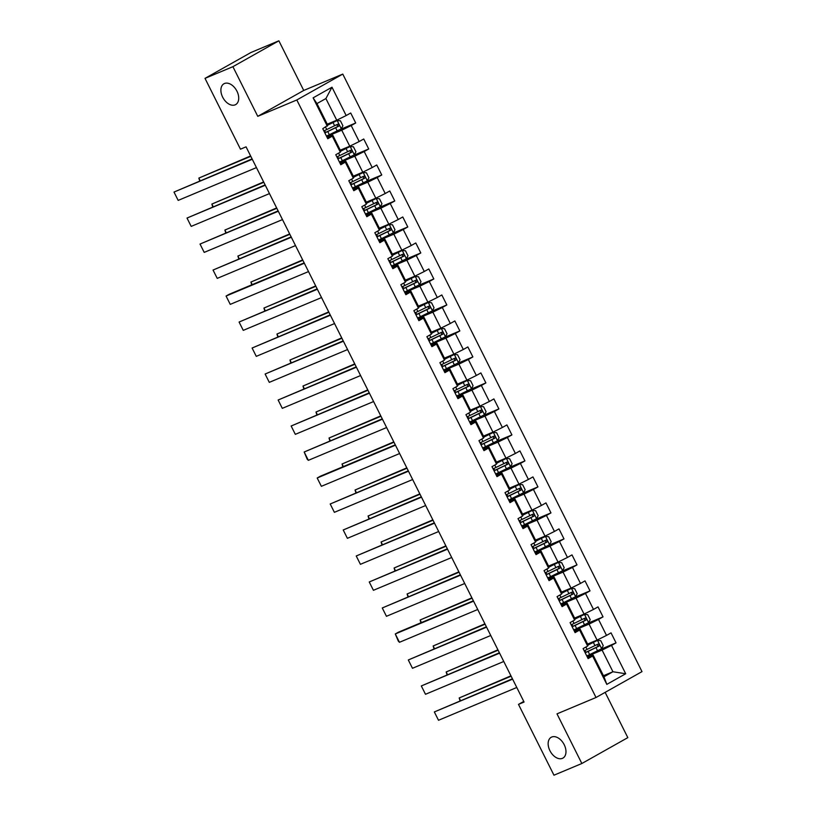 <?xml version="1.0" encoding="UTF-8"?>
<svg xmlns="http://www.w3.org/2000/svg" width="816" height="816" viewBox="0 0 816 816"><rect width="100%" height="100%" fill="white"/><g stroke="black" fill="none" stroke-linecap="round" stroke-linejoin="round"><path stroke-width="1.22" d="M235.141 104.846A11.944 7.711 60.6 0 1 222.87 97.573A11.944 7.711 60.6 0 1 223.941 83.773A11.944 7.711 60.6 0 1 224.461 83.518A11.944 7.711 60.6 0 1 236.742 90.79A11.944 7.711 60.6 0 1 235.661 104.591A11.944 7.711 60.6 0 1 235.141 104.846M562.397 758.36A11.944 7.711 60.6 0 1 550.127 751.087A11.944 7.711 60.6 0 1 551.198 737.287A11.944 7.711 60.6 0 1 551.718 737.032A11.944 7.711 60.6 0 1 563.999 744.304A11.944 7.711 60.6 0 1 562.918 758.105A11.944 7.711 60.6 0 1 562.397 758.36M278.868 40.8L232.907 66.677L257.764 116.331L303.736 90.454L278.868 40.8L250.981 52.489L205.01 78.367L240.475 149.185L246.055 146.839L524.076 702.046L518.497 704.381L553.962 775.2L581.849 763.511L627.82 737.633L605.146 692.366M303.736 90.454L342.781 74.093L641.998 671.619L596.027 697.496L296.81 99.97L342.781 74.093M327.267 124.185L336.743 120.207L325.9 98.552L316.955 103.581L327.797 125.246L322.759 128.724L327.767 138.73L332.296 136.17L340.313 152.174L335.774 154.724L340.782 164.72L345.311 162.17L353.328 178.163L348.789 180.713L353.797 190.709L358.336 188.159L366.343 204.153L361.804 206.713L366.812 216.709L371.351 214.159L379.358 230.153L374.83 232.703L379.828 242.699L384.367 240.149L392.374 256.142L387.845 258.692L392.853 268.699L397.382 266.138L405.389 282.142L400.86 284.692L405.868 294.688L410.397 292.138L418.414 308.132L413.875 310.682L418.883 320.678L423.412 318.128L431.429 334.121L426.89 336.682L431.899 346.678L436.438 344.128L444.445 360.121L439.906 362.671L444.914 372.667L449.453 370.117L457.46 386.111L452.921 388.671L457.929 398.667L462.468 396.107L470.475 412.111L465.946 414.661L470.944 424.657L475.483 422.107L483.49 438.1L478.961 440.65L483.97 450.656L488.498 448.096L496.516 464.1L491.977 466.65L496.985 476.646L501.514 474.096L509.531 490.09L504.992 492.64L510 502.636L514.529 500.086L522.546 516.079L518.007 518.639L523.015 528.635L527.554 526.085L535.561 542.079L531.022 544.629L536.03 554.625L540.569 552.075L548.576 568.069L544.048 570.629L549.046 580.625L553.585 578.065L561.592 594.068L557.063 596.618L562.071 606.614L566.6 604.064L574.607 620.058L570.078 622.608L575.086 632.614L579.615 630.054L587.632 646.058L583.093 648.608L588.101 658.604L592.63 656.054L606.818 684.379L625.699 673.751L612.938 671.752L602.086 650.087L587 656.411M327.298 126.174L313.109 97.849L331.99 87.22L346.178 115.546L350.707 112.996L355.715 122.992L339.629 129.734M625.699 673.751L611.521 645.415L616.049 642.865L611.041 632.869L606.512 635.419L598.505 619.426L603.034 616.876L598.026 606.88L593.497 609.43L585.48 593.436L590.019 590.876L585.011 580.88L580.482 583.43L572.465 567.436L577.004 564.886L571.996 554.89L567.457 557.44L559.45 541.447L563.989 538.886L558.98 528.89L554.441 531.451L546.434 515.447L550.973 512.897L545.965 502.901L541.426 505.451L533.419 489.457L537.948 486.907L532.95 476.901L528.411 479.461L520.404 463.457L524.933 460.907L519.925 450.911L515.396 453.461L507.389 437.468L511.918 434.918L506.909 424.922L502.381 427.472L494.363 411.478L498.902 408.918L493.894 398.922L489.365 401.472L481.348 385.478L485.887 382.928L480.879 372.932L476.34 375.482L468.333 359.489L472.872 356.939L467.864 346.933L463.325 349.493L455.318 333.489L459.847 330.939L454.849 320.943L450.31 323.493L442.303 307.499L446.831 304.949L441.823 294.953L437.294 297.503L429.287 281.51L433.816 278.95L428.808 268.954L424.279 271.504L416.262 255.51L420.801 252.96L415.793 242.964L411.264 245.514L403.247 229.52L407.786 226.96L402.778 216.964L398.239 219.524L390.232 203.521L394.771 200.971L389.762 190.975L385.223 193.525L377.216 177.531L381.755 174.981L376.747 164.975L372.208 167.535L364.201 151.531L368.73 148.981L363.732 138.985L359.193 141.535L351.186 125.542L355.715 122.992M340.313 152.174L340.813 151.246L332.806 135.242L327.196 137.598M326.665 136.527L341.751 130.213L349.758 146.207L340.282 150.175M332.806 135.242L332.296 136.17M351.186 125.542L341.751 130.213M359.193 141.535L349.758 146.207M353.328 178.163L353.838 177.235L345.821 161.242L340.211 163.588M339.68 162.527L354.766 156.203L362.773 172.196L353.297 176.174M345.821 161.242L345.311 162.17M364.201 151.531L354.766 156.203M372.208 167.535L362.773 172.196M366.343 204.153L366.853 203.225L358.836 187.231L353.236 189.577M352.696 188.516L367.781 182.192L375.799 198.196L366.313 202.164M358.836 187.231L358.336 188.159M377.216 177.531L367.781 182.192M385.223 193.525L375.799 198.196M379.358 230.153L379.868 229.225L371.861 213.231L366.251 215.577M365.711 214.516L380.797 208.192L388.814 224.186L379.338 228.154M371.861 213.231L371.351 214.159M390.232 203.521L380.797 208.192M398.239 219.524L388.814 224.186M392.374 256.142L392.884 255.214L384.877 239.221L379.267 241.567M378.736 240.506L393.822 234.182L401.829 250.186L392.353 254.153M384.877 239.221L384.367 240.149M403.247 229.52L393.822 234.182M411.264 245.514L401.829 250.186M405.389 282.142L405.899 281.214L397.892 265.21L392.282 267.566M391.751 266.495L406.837 260.182L414.844 276.175L405.368 280.143M397.892 265.21L397.382 266.138M416.262 255.51L406.837 260.182M424.279 271.504L414.844 276.175M418.414 308.132L418.914 307.204L410.907 291.21L405.297 293.556M404.767 292.495L419.852 286.171L427.859 302.165L418.384 306.143M410.907 291.21L410.397 292.138M429.287 281.51L419.852 286.171M437.294 297.503L427.859 302.165M431.429 334.121L431.929 333.193L423.922 317.2L418.312 319.556M417.782 318.485L432.868 312.171L440.875 328.165L431.399 332.132M423.922 317.2L423.412 318.128M442.303 307.499L432.868 312.171M450.31 323.493L440.875 328.165M444.445 360.121L444.955 359.193L436.937 343.199L431.327 345.545M430.797 344.485L445.883 338.161L453.9 354.154L444.414 358.132M436.937 343.199L436.438 344.128M455.318 333.489L445.883 338.161M463.325 349.493L453.9 354.154M457.46 386.111L457.97 385.183L449.953 369.189L444.353 371.535M443.812 370.474L458.898 364.15L466.915 380.154L457.439 384.122M449.953 369.189L449.453 370.117M468.333 359.489L458.898 364.15M476.34 375.482L466.915 380.154M470.475 412.111L470.985 411.182L462.978 395.179L457.368 397.535M456.838 396.474L471.923 390.15L479.93 406.144L470.455 410.111M462.978 395.179L462.468 396.107M481.348 385.478L471.923 390.15M489.365 401.472L479.93 406.144M483.49 438.1L484 437.172L475.993 421.178L470.383 423.524M469.853 422.464L484.939 416.14L492.946 432.133L483.47 436.111M475.993 421.178L475.483 422.107M494.363 411.478L484.939 416.14M502.381 427.472L492.946 432.133M496.516 464.1L497.015 463.172L489.008 447.168L483.398 449.524M482.868 448.453L497.954 442.139L505.961 458.133L496.485 462.101M489.008 447.168L488.498 448.096M507.389 437.468L497.954 442.139M515.396 453.461L505.961 458.133M509.531 490.09L510.031 489.161L502.024 473.168L496.414 475.514M495.883 474.453L510.969 468.129L518.976 484.123L509.5 488.101M502.024 473.168L501.514 474.096M520.404 463.457L510.969 468.129M528.411 479.461L518.976 484.123M522.546 516.079L523.056 515.151L515.039 499.157L509.429 501.514M508.898 500.443L523.984 494.119L531.991 510.122L522.515 514.09M515.039 499.157L514.529 500.086M533.419 489.457L523.984 494.119M541.426 505.451L531.991 510.122M535.561 542.079L536.071 541.151L528.054 525.157L522.454 527.503M521.914 526.442L536.999 520.118L545.017 536.112L535.531 540.08M528.054 525.157L527.554 526.085M546.434 515.447L536.999 520.118M554.441 531.451L545.017 536.112M548.576 568.069L549.086 567.14L541.079 551.147L535.469 553.493M534.929 552.432L550.015 546.108L558.032 562.112L548.556 566.08M541.079 551.147L540.569 552.075M559.45 541.447L550.015 546.108M567.457 557.44L558.032 562.112M561.592 594.068L562.102 593.14L554.095 577.136L548.485 579.493M547.954 578.422L563.04 572.108L571.047 588.101L561.571 592.069M554.095 577.136L553.585 578.065M572.465 567.436L563.04 572.108M580.482 583.43L571.047 588.101M574.607 620.058L575.117 619.13L567.11 603.136L561.5 605.482M560.969 604.421L576.055 598.097L584.062 614.091L574.586 618.069M567.11 603.136L566.6 604.064M585.48 593.436L576.055 598.097M593.497 609.43L584.062 614.091M587.632 646.058L588.132 645.13L580.125 629.126L574.515 631.482M573.985 630.411L589.07 624.097L597.077 640.091L587.602 644.059M580.125 629.126L579.615 630.054M598.505 619.426L589.07 624.097M606.512 635.419L597.077 640.091M606.818 684.379L603.993 676.78L593.14 655.126L587.53 657.472M603.452 675.719L612.938 671.752L603.993 676.78M593.14 655.126L592.63 656.054M611.521 645.415L602.086 650.087M232.907 66.677L205.01 78.367M257.764 116.331L296.81 99.97M596.027 697.496L556.991 713.857L581.849 763.511M523.76 701.423L518.497 704.381M331.99 87.22L325.9 98.552M316.955 103.581L313.109 97.849M346.178 115.546L336.743 120.207M616.049 642.865L599.964 649.607M603.034 616.876L586.939 623.618M590.019 590.876L573.923 597.618M577.004 564.886L560.908 571.628M563.989 538.886L547.893 545.639M550.973 512.897L534.878 519.639M537.948 486.907L521.863 493.649M524.933 460.907L508.847 467.65M511.918 434.918L495.822 441.66M498.902 408.918L482.807 415.66M485.887 382.928L469.792 389.671M472.872 356.939L456.776 363.681M459.847 330.939L443.761 337.681M446.831 304.949L430.746 311.692M433.816 278.95L417.721 285.692M420.801 252.96L404.705 259.702M407.786 226.96L391.69 233.702M394.771 200.971L378.675 207.713M381.755 174.981L365.66 181.723M368.73 148.981L352.645 155.723M516.783 687.48L438.508 720.273L434.336 711.94L512.428 678.779M512.611 679.147L434.336 711.94L438.508 720.273M586.775 655.952A14.28 0.816 153.4 0 0 589.682 654.585L601.596 648.73L603.248 645.67L600.739 640.662L597.424 640.397L588.081 645.017M597.424 640.397L588.02 644.895M510.949 675.821L459.184 697.955L511.132 676.189M585.184 652.79A14.28 0.816 -26.6 0 0 588.091 651.423L598.934 646.15C599.75 644.864 599.413 644.201 597.934 644.15L587.092 649.424A14.28 0.816 153.4 0 1 584.185 650.791M584.44 651.29L585.266 651.086L584.603 651.627M596.333 644.824C597.995 644.793 598.332 645.456 597.332 646.823L588.652 650.995A11.852 0.683 153.4 0 1 585.113 652.637M460.02 700.74L459.184 697.955L460.479 700.546M503.768 661.48L425.493 694.283L421.321 685.95L499.412 652.78M499.596 653.157L421.321 685.95L425.493 694.283M490.753 635.491L412.478 668.284L408.306 659.96L486.397 626.79M486.581 627.157L408.306 659.96L412.478 668.284M573.76 629.962A14.28 0.816 153.4 0 0 576.667 628.595L588.581 622.741L590.223 619.67L587.724 614.672L584.491 614.407L575.066 619.028M584.409 614.407L575.005 618.895M497.933 649.822L446.168 671.966L498.117 650.199M572.169 626.8A14.28 0.816 -26.6 0 0 575.076 625.433L585.919 620.15C586.724 618.875 586.398 618.202 584.919 618.151L574.076 623.434A14.28 0.816 153.4 0 1 571.169 624.801M571.424 625.291L572.251 625.087L571.588 625.627M583.318 618.824C584.98 618.803 585.307 619.466 584.317 620.823L575.637 625.005A11.852 0.683 153.4 0 1 572.098 626.647M447.005 674.74L446.168 671.966L447.464 674.546M560.745 603.973A14.28 0.816 153.4 0 0 563.642 602.606L575.555 596.741L577.208 593.681L574.709 588.683L571.384 588.407L562.051 593.038M571.384 588.407L561.989 592.906M484.908 623.832L433.153 645.966L485.092 624.199M559.154 600.8A14.28 0.816 -26.6 0 0 562.061 599.434L572.903 594.16C573.709 592.875 573.383 592.212 571.904 592.161L561.061 597.434A14.28 0.816 153.4 0 1 558.154 598.801M558.399 599.301L559.235 599.097L558.572 599.638M570.302 592.834C571.965 592.804 572.291 593.467 571.302 594.833L562.612 599.005A11.852 0.683 153.4 0 1 559.082 600.647M433.979 648.751L433.153 645.966L434.449 648.557M477.737 609.491L399.463 642.294L395.291 633.961L398.392 632.216L473.372 600.79M473.566 601.168L395.291 633.961L398.31 641.131L399.463 642.294M464.712 583.501L386.447 616.294L382.265 607.971L460.357 574.801M460.54 575.168L382.265 607.971L386.447 616.294M451.697 557.512L373.422 590.305L369.25 581.971L447.341 548.811M447.525 549.178L369.25 581.971L373.422 590.305M547.72 577.973A14.28 0.816 153.4 0 0 550.627 576.606L562.54 570.751L564.193 567.681L561.694 562.683L558.368 562.418L549.035 567.038M558.368 562.418L548.964 566.916M471.893 597.842L420.138 619.976L472.076 598.21M546.139 574.811A14.28 0.816 -26.6 0 0 549.046 573.444L559.888 568.16C560.694 566.885 560.357 566.222 558.889 566.161L548.046 571.445A14.28 0.816 153.4 0 1 545.139 572.812M545.384 573.311L546.22 573.097L545.557 573.638M557.277 566.834C558.94 566.814 559.276 567.477 558.287 568.834L549.596 573.016A11.852 0.683 153.4 0 1 546.067 574.658M420.964 622.751L420.138 619.976L421.433 622.557M534.704 551.983A14.28 0.816 153.4 0 0 537.611 550.616L549.525 544.751L551.177 541.691L548.678 536.693L545.435 536.428L536.02 541.049M545.353 536.428L535.949 540.916M458.878 571.843L407.113 593.977L459.061 572.21M533.123 548.811A14.28 0.816 -26.6 0 0 536.03 547.444L546.873 542.171C547.679 540.886 547.342 540.223 545.873 540.172L535.031 545.445A14.28 0.816 153.4 0 1 532.124 546.812M532.369 547.312L533.195 547.108L532.542 547.648M544.262 540.845C545.924 540.814 546.261 541.487 545.261 542.844L536.581 547.026A11.852 0.683 153.4 0 1 533.042 548.668M407.949 596.761L407.113 593.977L408.408 596.567M521.689 525.983A14.28 0.816 153.4 0 0 524.596 524.617L536.51 518.762L538.162 515.692L535.653 510.694L532.338 510.428L522.995 515.049M532.338 510.428L522.934 514.927M445.862 545.853L394.097 567.987L446.046 546.22M520.108 522.821A14.28 0.816 -26.6 0 0 523.015 521.455L533.858 516.181C534.664 514.896 534.327 514.233 532.858 514.182L522.005 519.455A14.28 0.816 153.4 0 1 519.098 520.822M519.353 521.322L520.18 521.118L519.517 521.659M531.247 514.855C532.909 514.825 533.246 515.488 532.246 516.854L523.566 521.026A11.852 0.683 153.4 0 1 520.027 522.668M394.934 570.772L394.097 567.987L395.393 570.578M508.674 499.994A14.28 0.816 153.4 0 0 511.581 498.627L523.495 492.772L525.147 489.702L522.638 484.704L519.404 484.439L509.98 489.059M519.323 484.439L509.918 488.927M432.847 519.853L381.082 541.987L433.031 520.231M507.083 496.822A14.28 0.816 -26.6 0 0 509.99 495.465L520.843 490.181C521.648 488.906 521.312 488.233 519.833 488.182L508.99 493.456A14.28 0.816 153.4 0 1 506.083 494.822M506.338 495.322L507.164 495.118L506.501 495.659M518.231 488.855C519.894 488.825 520.231 489.498 519.231 490.855L510.551 495.037A11.852 0.683 153.4 0 1 507.011 496.679M381.919 544.772L381.082 541.987L382.378 544.578M495.659 473.994A14.28 0.816 153.4 0 0 498.566 472.627L510.479 466.772L512.122 463.712L509.623 458.714L506.308 458.439L496.964 463.07M506.308 458.439L496.903 462.937M419.832 493.864L368.067 515.998L420.016 494.231M494.068 470.832A14.28 0.816 -26.6 0 0 496.975 469.465L507.817 464.192C508.623 462.907 508.297 462.244 506.818 462.193L495.975 467.466A14.28 0.816 153.4 0 1 493.068 468.833M493.323 469.333L494.149 469.129L493.486 469.669M505.216 462.866C506.879 462.835 507.215 463.498 506.216 464.865L497.536 469.037A11.852 0.683 153.4 0 1 493.996 470.679M368.903 518.782L368.067 515.998L369.362 518.588M482.644 448.004A14.28 0.816 153.4 0 0 485.551 446.638L497.454 440.783L499.106 437.713L496.607 432.715L493.282 432.449L483.949 437.07M493.282 432.449L483.888 436.937M406.807 467.864L355.052 490.008L407 468.241M481.052 444.842A14.28 0.816 -26.6 0 0 483.959 443.476L494.802 438.192C495.608 436.917 495.281 436.244 493.802 436.193L482.96 441.476A14.28 0.816 153.4 0 1 480.053 442.843M480.308 443.333L481.134 443.129L480.471 443.669M492.201 436.866C493.864 436.846 494.19 437.509 493.201 438.865L484.52 443.047A11.852 0.683 153.4 0 1 480.981 444.689M355.878 492.782L355.052 490.008L356.347 492.589M469.618 422.015A14.28 0.816 153.4 0 0 472.525 420.648L484.439 414.783L486.091 411.723L483.592 406.725L480.267 406.45L470.934 411.08M480.267 406.45L470.873 410.948M393.791 441.874L342.037 464.008L393.975 442.241M468.037 418.843A14.28 0.816 -26.6 0 0 470.944 417.476L481.787 412.202C482.593 410.917 482.256 410.254 480.787 410.203L469.945 415.477A14.28 0.816 153.4 0 1 467.038 416.843M467.282 417.343L468.119 417.139L467.456 417.68M479.186 410.876C480.848 410.846 481.175 411.519 480.185 412.876L471.495 417.047A11.852 0.683 153.4 0 1 467.966 418.69M342.863 466.793L342.037 464.008L343.332 466.599M456.603 396.015A14.28 0.816 153.4 0 0 459.51 394.648L471.424 388.793L473.076 385.723L470.577 380.725L467.252 380.46L457.919 385.081M467.252 380.46L457.847 384.958M380.776 415.885L329.021 438.019L380.96 416.252M455.022 392.853A14.28 0.816 -26.6 0 0 457.929 391.486L468.772 386.213C469.577 384.928 469.241 384.265 467.772 384.214L456.929 389.487A14.28 0.816 153.4 0 1 454.022 390.854M454.267 391.354L455.093 391.139L454.441 391.68M466.16 384.877C467.823 384.856 468.16 385.519 467.17 386.876L458.48 391.058A11.852 0.683 153.4 0 1 454.951 392.7M329.848 440.793L329.021 438.019L330.317 440.599M443.588 370.025A14.28 0.816 153.4 0 0 446.495 368.659L458.408 362.794L460.061 359.734L457.552 354.736L454.318 354.47L444.904 359.091M454.237 354.47L444.832 358.958M367.761 389.885L315.996 412.019L367.945 390.252M442.007 366.853A14.28 0.816 -26.6 0 0 444.914 365.486L455.756 360.213C456.562 358.938 456.226 358.265 454.757 358.214L443.904 363.487A14.28 0.816 153.4 0 1 441.007 364.854M441.252 365.354L442.078 365.15L441.415 365.69M453.145 358.887C454.808 358.856 455.144 359.53 454.145 360.886L445.465 365.068A11.852 0.683 153.4 0 1 441.925 366.71M316.832 414.803L315.996 412.019L317.291 414.61M430.573 344.026A14.28 0.816 153.4 0 0 433.48 342.659L445.393 336.804L447.046 333.744L444.536 328.736L441.221 328.471L431.878 333.091M441.221 328.471L431.817 332.969M354.746 363.895L302.981 386.029L354.929 364.262M428.992 340.864A14.28 0.816 -26.6 0 0 431.888 339.497L442.741 334.223C443.547 332.938 443.21 332.275 441.731 332.224L430.889 337.498A14.28 0.816 153.4 0 1 427.982 338.864M428.237 339.364L429.063 339.16L428.4 339.701M440.13 332.897C441.793 332.867 442.129 333.53 441.13 334.897L432.449 339.068A11.852 0.683 153.4 0 1 428.91 340.711M303.817 388.814L302.981 386.029L304.276 388.62M417.557 318.036A14.28 0.816 153.4 0 0 420.464 316.669L432.378 310.814L434.03 307.744L431.521 302.746L428.288 302.481L418.863 307.102M428.206 302.481L418.802 306.969M341.731 337.895L289.966 360.029L341.914 338.273M415.966 314.864A14.28 0.816 -26.6 0 0 418.873 313.507L429.716 308.224C430.532 306.949 430.195 306.275 428.716 306.224L417.874 311.508A14.28 0.816 153.4 0 1 414.967 312.865M415.222 313.364L416.048 313.16L415.385 313.701M427.115 306.898C428.777 306.877 429.114 307.54 428.114 308.897L419.434 313.079A11.852 0.683 153.4 0 1 415.895 314.721M290.802 362.814L289.966 360.029L291.261 362.62M404.542 292.036A14.28 0.816 153.4 0 0 407.449 290.68L419.363 284.815L421.005 281.755L418.506 276.757L415.191 276.481L405.848 281.112M415.191 276.481L405.787 280.979M328.715 311.906L276.95 334.04L328.899 312.273M402.951 288.874A14.28 0.816 -26.6 0 0 405.858 287.507L416.701 282.234C417.506 280.949 417.18 280.286 415.701 280.235L404.858 285.508A14.28 0.816 153.4 0 1 401.951 286.875M402.206 287.375L403.033 287.171L402.37 287.711M414.1 280.908C415.762 280.877 416.089 281.54 415.099 282.907L406.419 287.079A11.852 0.683 153.4 0 1 402.88 288.721M277.787 336.824L276.95 334.04L278.246 336.631M391.527 266.047A14.28 0.816 153.4 0 0 394.424 264.68L406.337 258.825L407.99 255.755L405.491 250.757L402.166 250.492L392.833 255.112M402.166 250.492L392.771 254.98M315.69 285.916L263.935 308.05L315.874 286.283M389.936 262.885A14.28 0.816 -26.6 0 0 392.843 261.518L403.685 256.234C404.491 254.959 404.165 254.296 402.686 254.235L391.843 259.519A14.28 0.816 153.4 0 1 388.936 260.885M389.181 261.385L390.017 261.171L389.354 261.712M401.084 254.908C402.747 254.888 403.073 255.551 402.084 256.907L393.394 261.089A11.852 0.683 153.4 0 1 389.864 262.732M264.761 310.825L263.935 308.05L265.231 310.631M378.502 240.057A14.28 0.816 153.4 0 0 381.409 238.69L393.322 232.825L394.975 229.765L392.476 224.767L389.232 224.502L379.817 229.123M389.15 224.502L379.746 228.99M302.675 259.916L250.92 282.05L302.858 260.284M376.921 236.885A14.28 0.816 -26.6 0 0 379.828 235.518L390.67 230.245C391.476 228.959 391.139 228.296 389.671 228.245L378.828 233.519A14.28 0.816 153.4 0 1 375.921 234.886M376.166 235.385L377.002 235.181L376.339 235.722M388.059 228.919C389.722 228.888 390.058 229.561 389.069 230.918L380.378 235.09A11.852 0.683 153.4 0 1 376.849 236.742M251.746 284.835L250.92 282.05L252.215 284.641M365.486 214.057A14.28 0.816 153.4 0 0 368.393 212.69L380.307 206.836L381.959 203.765L379.46 198.767L376.135 198.502L366.802 203.123M376.135 198.502L366.731 203M289.66 233.927L237.895 256.061L289.843 234.294M363.905 210.895A14.28 0.816 -26.6 0 0 366.812 209.528L377.655 204.255C378.461 202.97 378.124 202.307 376.655 202.256L365.813 207.529A14.28 0.816 153.4 0 1 362.906 208.896M363.151 209.396L363.977 209.192L363.324 209.722M375.044 202.929C376.706 202.898 377.043 203.561 376.043 204.928L367.363 209.1A11.852 0.683 153.4 0 1 363.824 210.742M238.731 258.835L237.895 256.061L239.19 258.641M352.471 188.068A14.28 0.816 153.4 0 0 355.378 186.701L367.292 180.846L368.944 177.776L366.435 172.778L363.202 172.513L353.777 177.133M363.12 172.513L353.716 177.001M276.644 207.927L224.879 230.061L276.828 208.304M350.89 184.895A14.28 0.816 -26.6 0 0 353.797 183.529L364.64 178.255C365.446 176.98 365.109 176.307 363.64 176.256L352.787 181.529A14.28 0.816 153.4 0 1 349.88 182.896M350.135 183.396L350.962 183.192L350.299 183.733M362.029 176.929C363.691 176.899 364.028 177.572 363.028 178.928L354.348 183.11A11.852 0.683 153.4 0 1 350.809 184.753M225.716 232.846L224.879 230.061L226.175 232.652M339.456 162.068A14.28 0.816 153.4 0 0 342.363 160.701L354.277 154.846L355.929 151.786L353.42 146.778L350.105 146.513L340.762 151.133M350.105 146.513L340.7 151.011M263.629 181.937L211.864 204.071L263.813 182.305M337.865 158.906A14.28 0.816 -26.6 0 0 340.772 157.539L351.625 152.266C352.43 150.98 352.094 150.317 350.615 150.266L339.772 155.54A14.28 0.816 153.4 0 1 336.865 156.907M337.12 157.406L337.946 157.202L337.283 157.743M349.013 150.94C350.676 150.909 351.013 151.572 350.013 152.939L341.333 157.111A11.852 0.683 153.4 0 1 337.793 158.753M212.701 206.856L211.864 204.071L213.16 206.662M326.441 136.078A14.28 0.816 153.4 0 0 329.348 134.711L341.261 128.857L342.904 125.786L340.405 120.788L337.09 120.523L327.746 125.144M337.09 120.523L327.685 125.011M250.614 155.938L198.849 178.082L250.798 156.315M324.85 132.916A14.28 0.816 -26.6 0 0 327.757 131.549L338.599 126.266C339.405 124.991 339.079 124.318 337.6 124.267L326.757 129.55A14.28 0.816 153.4 0 1 323.85 130.917M324.105 131.407L324.931 131.203L324.268 131.743M335.998 124.94C337.661 124.919 337.997 125.582 336.998 126.939L328.318 131.121A11.852 0.683 153.4 0 1 324.778 132.763M199.685 180.856L198.849 178.082L200.144 180.662M438.682 531.512L360.407 564.315L356.235 555.982L434.326 522.811M434.51 523.178L356.235 555.982L360.407 564.315M425.666 505.522L347.392 538.315L343.22 529.982L421.311 496.822M421.495 497.189L343.22 529.982L347.392 538.315M412.651 479.522L334.376 512.326L330.205 503.992L408.296 470.822M408.479 471.199L330.205 503.992L334.376 512.326M399.636 453.533L321.361 486.326L317.189 478.003L320.29 476.248L395.27 444.832M395.464 445.199L317.189 478.003L321.361 486.326M386.611 427.543L308.346 460.336L304.174 452.003L382.255 418.843M382.439 419.21L304.174 452.003L307.193 459.173L308.346 460.336M373.595 401.543L295.321 434.347L291.149 426.013L369.24 392.843M369.424 393.21L291.149 426.013L295.321 434.347M360.58 375.554L282.305 408.347L278.134 400.013L356.225 366.853M356.408 367.22L278.134 400.013L282.305 408.347M347.565 349.554L269.29 382.357L265.118 374.024L343.21 340.853M343.393 341.221L265.118 374.024L269.29 382.357M334.55 323.564L256.275 356.357L252.103 348.024L330.194 314.864M330.378 315.231L252.103 348.024L256.275 356.357M321.535 297.565L243.26 330.368L239.088 322.034L317.179 288.864M317.363 289.241L239.088 322.034L243.26 330.368M308.519 271.575L230.245 304.368L226.073 296.045L229.174 294.29L304.154 262.874M304.348 263.242L226.073 296.045L230.245 304.368M295.494 245.585L217.229 278.378L213.047 270.045L291.139 236.885M291.322 237.252L213.047 270.045L217.229 278.378M282.479 219.586L204.204 252.389L200.032 244.055L278.123 210.885M278.307 211.252L200.032 244.055L204.204 252.389M269.464 193.596L191.189 226.389L187.017 218.056L265.108 184.895M265.292 185.263L187.017 218.056L191.189 226.389M256.448 167.596L178.174 200.399L174.002 192.066L252.093 158.896M252.277 159.273L174.002 192.066L178.174 200.399M601.637 648.659L597.506 640.407M587.092 649.424L585.898 647.027M589.682 654.585L588.091 651.423M594.986 645.64L593.395 642.478M597.567 650.801L595.986 647.639M597.332 646.823L598.934 646.15M588.622 622.659L584.491 614.407M574.076 623.434L572.873 621.037M576.667 628.595L575.076 625.433M581.961 619.65L580.38 616.478M584.552 624.811L582.971 621.649M584.317 620.823L585.919 620.15M575.606 596.669L571.475 588.418M561.061 597.434L559.858 595.037M563.642 602.606L562.061 599.434M568.946 593.65L567.365 590.488M571.537 598.822L569.945 595.649M571.302 594.833L572.903 594.16M562.581 570.67L558.45 562.428M548.046 571.445L546.842 569.048M550.627 576.606L549.046 573.444M555.931 567.661L554.35 564.488M558.521 572.822L556.93 569.66M558.287 568.834L559.888 568.16M549.566 544.68L545.435 536.428M535.031 545.445L533.827 543.058M537.611 550.616L536.03 547.444M542.915 541.661L541.334 538.499M545.506 546.832L543.915 543.66M545.261 542.844L546.873 542.171M536.551 518.68L532.42 510.439M522.005 519.455L520.812 517.058M524.596 524.617L523.015 521.455M529.9 515.671L528.309 512.499M532.481 520.832L530.9 517.67M532.246 516.854L533.858 516.181M523.535 492.691L519.404 484.439M508.99 493.456L507.797 491.069M511.581 498.627L509.99 495.465M516.885 489.671L515.294 486.509M519.466 494.843L517.885 491.671M519.231 490.855L520.843 490.181M510.52 466.701L506.389 458.449M495.975 467.466L494.782 465.069M498.566 472.627L496.975 469.465M503.86 463.682L502.279 460.52M506.45 468.843L504.869 465.681M506.216 464.865L507.817 464.192M497.505 440.701L493.374 432.46M482.96 441.476L481.756 439.079M485.551 446.638L483.959 443.476M490.844 437.692L489.263 434.52M493.435 442.853L491.844 439.691M493.201 438.865L494.802 438.192M484.48 414.712L480.349 406.46M469.945 415.477L468.741 413.08M472.525 420.648L470.944 417.476M477.829 411.692L476.248 408.53M480.42 416.864L478.829 413.692M480.185 412.876L481.787 412.202M471.464 388.712L467.333 380.47M456.929 389.487L455.726 387.09M459.51 394.648L457.929 391.486M464.814 385.703L463.233 382.531M467.405 390.864L465.814 387.702M467.17 386.876L468.772 386.213M458.449 362.722L454.318 354.47M443.904 363.487L442.711 361.1M446.495 368.659L444.914 365.486M451.799 359.703L450.208 356.541M454.379 364.874L452.798 361.702M454.145 360.886L455.756 360.213M445.434 336.722L441.303 328.481M430.889 337.498L429.695 335.101M433.48 342.659L431.888 339.497M438.784 333.713L437.192 330.551M441.364 338.875L439.783 335.713M441.13 334.897L442.741 334.223M432.419 310.733L428.288 302.481M417.874 311.508L416.68 309.111M420.464 316.669L418.873 313.507M425.768 307.714L424.177 304.552M428.349 312.885L426.768 309.723M428.114 308.897L429.716 308.224M419.404 284.743L415.273 276.491M404.858 285.508L403.655 283.111M407.449 290.68L405.858 287.507M412.743 281.724L411.162 278.562M415.334 286.885L413.753 283.723M415.099 282.907L416.701 282.234M406.388 258.743L402.257 250.502M391.843 259.519L390.64 257.122M394.424 264.68L392.843 261.518M399.728 255.734L398.147 252.562M402.319 260.896L400.727 257.734M402.084 256.907L403.685 256.234M393.363 232.754L389.232 224.502M378.828 233.519L377.624 231.122M381.409 238.69L379.828 235.518M386.713 229.735L385.132 226.573M389.303 234.906L387.712 231.734M389.069 230.918L390.67 230.245M380.348 206.754L376.217 198.512M365.813 207.529L364.609 205.132M368.393 212.69L366.812 209.528M373.697 203.745L372.116 200.573M376.288 208.906L374.697 205.744M376.043 204.928L377.655 204.255M367.333 180.764L363.202 172.513M352.787 181.529L351.594 179.143M355.378 186.701L353.797 183.529M360.682 177.745L359.091 174.583M363.263 182.917L361.682 179.744M363.028 178.928L364.64 178.255M354.317 154.775L350.186 146.523M339.772 155.54L338.579 153.143M342.363 160.701L340.772 157.539M347.667 151.756L346.076 148.594M350.248 156.917L348.667 153.755M350.013 152.939L351.625 152.266M341.302 128.775L337.171 120.533M326.757 129.55L325.564 127.153M329.348 134.711L327.757 131.549M334.642 125.766L333.061 122.594M337.232 130.927L335.651 127.765M336.998 126.939L338.599 126.266M585.878 652.3L585.266 651.086M572.852 626.3L572.251 625.087M559.837 600.311L559.235 599.097M546.822 574.311L546.22 573.097M533.807 548.321L533.195 547.108M520.792 522.332L520.18 521.118M507.776 496.332L507.164 495.118M494.751 470.342L494.149 469.129M481.736 444.343L481.134 443.129M468.721 418.353L468.119 417.139M455.705 392.353L455.093 391.139M442.69 366.364L442.078 365.15M429.675 340.374L429.063 339.16M416.66 314.374L416.048 313.16M403.634 288.385L403.033 287.171M390.619 262.385L390.017 261.171M377.604 236.395L377.002 235.181M364.589 210.406L363.977 209.192M351.574 184.406L350.962 183.192M338.558 158.416L337.946 157.202M325.533 132.416L324.931 131.203"/></g></svg>
